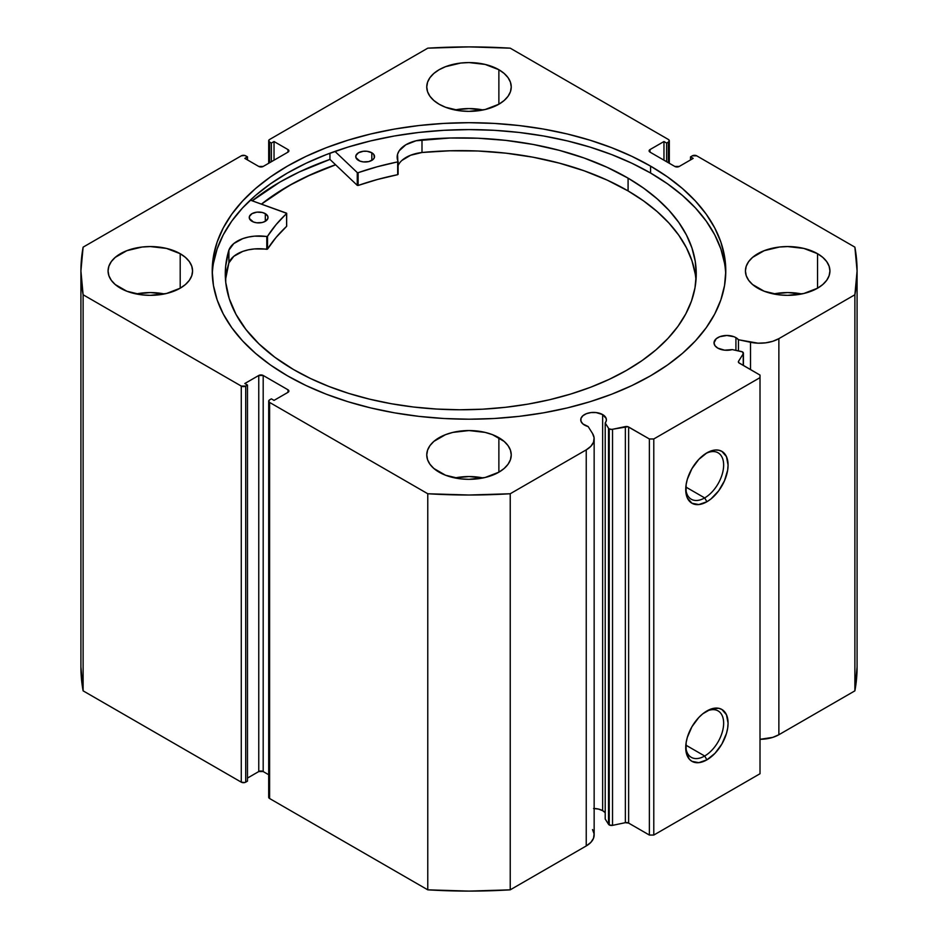 <?xml version="1.0" encoding="UTF-8"?>
<svg xmlns="http://www.w3.org/2000/svg" width="938" height="938" viewBox="0 0 938 938"><rect width="100%" height="100%" fill="white"/><g stroke="black" fill="none" stroke-linecap="round" stroke-linejoin="round"><path stroke-width="1.41" d="M604.951 812.496L602.653 810.678L602.653 414.584L596.076 412.556L591.069 412.556L586.449 413.67L582.908 415.71L580.985 418.383L580.985 421.268L582.908 423.941L588.149 426.544A12.827 7.41 180 0 1 584.503 425.066A12.827 7.41 180 0 1 580.739 419.825A12.827 7.41 180 0 1 588.665 412.978A12.827 7.41 180 0 1 602.653 414.584A12.827 7.41 180 0 1 606.405 419.825A12.827 7.41 180 0 1 605.209 422.956L608.516 428.209L608.516 824.291L605.209 819.038L608.516 824.291A3.131 1.806 180 0 0 609.243 824.948A3.131 1.806 0 0 0 612.526 825.37L609.243 824.948L609.243 428.865A3.131 1.806 180 0 0 612.526 429.287L612.526 825.37L612.526 429.287L625.353 426.591L625.353 822.673L612.526 825.37L625.353 822.673A3.131 1.806 0 0 1 628.636 823.095L628.636 427.013L628.636 823.095L625.353 822.673L625.353 426.591A3.131 1.806 180 0 1 628.636 427.013L649.366 438.972L649.366 835.055L628.636 823.095L649.366 835.055L653.786 835.055L653.786 438.972L653.786 835.055L649.366 835.055L649.366 438.972L653.786 438.972L760.015 377.639L760.015 773.733L653.786 835.055L760.015 773.733L760.015 375.083L739.296 363.123A3.131 1.806 180 0 1 738.37 361.845A3.131 1.806 180 0 1 738.569 361.224L738.569 362.467L738.569 361.224L743.236 353.825A3.131 1.806 180 0 0 743.424 353.204A3.131 1.806 180 0 0 741.36 351.504L732.273 349.593A12.827 7.41 180 0 1 717.781 348.115L724.617 350.179L732.273 349.593L742.404 351.867L743.236 353.825L738.569 361.224L738.757 362.713L760.015 375.083L760.015 377.639L653.786 438.972L649.366 438.972L627.932 426.708L611.658 429.393L609.243 428.865A3.131 1.806 180 0 1 608.516 428.209L608.516 824.291A3.131 1.806 0 0 0 609.243 824.948L609.243 428.865A3.131 1.806 180 0 1 608.516 428.209L605.209 422.956L606.3 420.787L606.206 418.536L602.653 414.584L602.653 810.678A12.827 7.41 0 0 0 594.153 808.509M735.92 337.645L735.92 350.366L735.92 337.645L733.985 336.719L726.856 335.476L719.727 336.719L716.186 338.759L714.017 342.874A12.827 7.41 180 0 1 721.943 336.039A12.827 7.41 180 0 1 735.92 337.645A12.827 7.41 180 0 1 738.476 339.744L735.92 337.645M717.781 348.115A12.827 7.41 180 0 1 714.017 342.874L714.99 345.712L717.781 348.115M704.684 756.005A26.803 15.477 120 0 0 723.632 723.796A26.803 15.477 120 0 0 705.763 711.649A26.803 15.477 -60 0 1 718.086 710.898A26.803 15.477 -60 0 1 722.201 732.39A26.803 15.477 -60 0 1 704.684 756.005L685.83 745.124L704.684 756.005A26.803 15.477 -60 0 1 691.283 757.341A26.803 15.477 -60 0 1 685.76 746.285A26.803 15.477 120 0 0 704.684 756.005L706.9 759.839L704.684 756.005M706.9 710.957A29.934 17.283 -60 0 1 728.076 723.175A29.934 17.283 -60 0 1 706.9 759.839L698.798 762.664L691.927 761.328L689.301 759.147L686.135 752.159L686.135 742.615L687.343 737.338L691.927 726.751L698.798 717.488L702.773 713.806L711.027 709.034L718.66 708.284L721.873 709.468L726.458 714.756L728.076 723.175L727.665 728.181L726.458 733.457L721.873 744.045L715.002 753.308L706.9 759.839A29.934 17.283 -60 0 1 685.725 747.621A29.934 17.283 -60 0 1 706.9 710.957L706.9 710.957M704.684 497.914A26.803 15.477 120 0 0 723.632 465.705A26.803 15.477 120 0 0 705.763 453.546A26.803 15.477 -60 0 1 718.086 452.808A26.803 15.477 -60 0 1 722.201 474.288A26.803 15.477 -60 0 1 704.684 497.914L685.83 487.033L704.684 497.914A26.803 15.477 -60 0 1 691.283 499.239A26.803 15.477 -60 0 1 685.76 488.194A26.803 15.477 120 0 0 704.684 497.914L706.9 501.748L704.684 497.914M706.9 452.855A29.934 17.283 -60 0 1 728.076 465.084A29.934 17.283 -60 0 1 706.9 501.748L698.798 504.562L691.927 503.225L687.343 497.949L686.135 494.056L686.135 484.524L687.343 479.236L691.927 468.66L698.798 459.397L706.9 452.855L715.002 450.041L718.66 450.193L721.873 451.377L726.458 456.654L728.076 465.084L727.665 470.09L724.499 480.725L718.66 490.844L711.027 498.899L706.9 501.748A29.934 17.283 -60 0 1 685.725 489.53A29.934 17.283 -60 0 1 706.9 452.855L706.9 452.855M650.573 166.12A256.789 148.263 180 0 1 725.789 270.953A256.789 148.263 180 0 1 567.267 407.924A256.789 148.263 180 0 1 287.427 375.786L306.093 385.565L326.33 394.23L347.951 401.71L370.733 407.924L394.452 412.826L418.899 416.366L443.826 418.5L469 419.216L494.174 418.5L519.101 416.366L543.548 412.826L567.267 407.924L590.049 401.71L611.67 394.23L631.907 385.565L650.573 375.786L667.504 365.011L682.512 353.321L695.468 340.846L706.244 327.69L714.733 313.996L720.853 299.879L724.558 285.492L725.789 270.953L724.558 256.426L720.853 242.039L714.733 227.922L706.244 214.216L695.468 201.072L682.512 188.585L667.504 176.907L650.573 166.12L631.907 156.353L611.67 147.688L590.049 140.208L567.267 133.982L543.548 129.081L519.101 125.551L494.174 123.417L469 122.702L443.826 123.417L418.899 125.551L394.452 129.081L370.733 133.982L347.951 140.208L326.33 147.688L306.093 156.353L287.427 166.12L270.496 176.907L255.488 188.585L242.532 201.072L231.756 214.216L223.267 227.922L217.147 242.039L213.442 256.426L212.211 270.953L213.442 285.492L217.147 299.879L223.267 313.996L231.756 327.69L242.532 340.846L255.488 353.321L270.496 365.011L287.427 375.786A256.789 148.263 180 0 1 212.211 270.953A256.789 148.263 180 0 1 370.733 133.982A256.789 148.263 180 0 1 650.573 166.12L650.573 173.026L650.573 166.12M725.719 274.412A256.789 148.263 0 0 0 650.573 173.026A256.789 148.263 0 0 0 373.5 140.231A256.789 148.263 0 0 0 212.281 274.412M164.408 293.957A42.245 24.388 0 0 0 136.245 293.957L150.326 292.562L164.408 293.957M180.202 253.706L180.202 288.201L185.454 284.507L189.359 280.286L191.762 275.713L192.571 270.953L191.762 266.193L189.359 261.62L185.454 257.399L180.202 253.706L166.495 248.418L150.326 246.565L142.084 247.034L126.853 250.681L115.198 257.399L111.294 261.62L108.89 266.193L108.069 270.953A42.245 24.388 180 0 1 134.157 248.418A42.245 24.388 180 0 1 180.202 253.706A42.245 24.388 180 0 1 192.571 270.953A42.245 24.388 180 0 1 166.495 293.488A42.245 24.388 180 0 1 120.451 288.201A42.245 24.388 180 0 1 108.069 270.953L108.89 275.713L111.294 280.286L115.198 284.507L126.853 291.237L142.084 294.884L150.326 295.353L166.495 293.488L180.202 288.201L180.202 253.706M483.082 109.969A42.245 24.388 0 0 0 454.918 109.969L469 108.573L483.082 109.969M498.875 69.717L498.875 104.224L504.128 100.518L508.033 96.309L510.436 91.725L511.245 86.976L510.436 82.216L508.033 77.631L504.128 73.422L498.875 69.717L485.169 64.429L469 62.576L460.757 63.045L445.527 66.692L439.125 69.717L433.872 73.422L429.967 77.631L427.564 82.216L426.755 86.976A42.245 24.388 180 0 1 452.831 64.429A42.245 24.388 180 0 1 498.875 69.717A42.245 24.388 180 0 1 511.245 86.976A42.245 24.388 180 0 1 485.169 109.512A42.245 24.388 180 0 1 439.125 104.224A42.245 24.388 180 0 1 426.755 86.976L427.564 91.725L429.967 96.309L433.872 100.518L439.125 104.224L445.527 107.249L460.757 110.895L469 111.364L485.169 109.512L498.875 104.224L498.875 69.717M483.082 477.946A42.245 24.388 0 0 0 454.918 477.946L469 476.551L483.082 477.946M498.875 437.694L498.875 472.189L504.128 468.496L508.033 464.275L510.436 459.702L511.245 454.942L510.436 450.181L508.033 445.609L504.128 441.388L492.473 434.657L485.169 432.406L469 430.554L452.831 432.406L445.527 434.657L433.872 441.388L429.967 445.609L427.564 450.181L426.755 454.942A42.245 24.388 180 0 1 452.831 432.406A42.245 24.388 180 0 1 498.875 437.694A42.245 24.388 180 0 1 511.245 454.942A42.245 24.388 180 0 1 485.169 477.477A42.245 24.388 180 0 1 439.125 472.189A42.245 24.388 180 0 1 426.755 454.942L427.564 459.702L429.967 464.275L433.872 468.496L445.527 475.226L460.757 478.872L469 479.341L485.169 477.477L498.875 472.189L498.875 437.694M801.755 293.957A42.245 24.388 0 0 0 773.592 293.957L787.674 292.562L801.755 293.957M817.549 253.706L817.549 288.201L822.802 284.507L826.706 280.286L829.11 275.713L829.931 270.953L829.11 266.193L826.706 261.62L822.802 257.399L817.549 253.706L803.843 248.418L787.674 246.565L779.431 247.034L764.2 250.681L752.546 257.399L748.641 261.62L746.238 266.193L745.429 270.953A42.245 24.388 180 0 1 771.505 248.418A42.245 24.388 180 0 1 817.549 253.706A42.245 24.388 180 0 1 829.931 270.953A42.245 24.388 180 0 1 803.843 293.488A42.245 24.388 180 0 1 757.798 288.201A42.245 24.388 180 0 1 745.429 270.953L746.238 275.713L748.641 280.286L752.546 284.507L764.2 291.237L779.431 294.884L787.674 295.353L803.843 293.488L817.549 288.201L817.549 253.706M592.523 829.579L594.106 833.894L593.519 838.291L590.823 842.418L586.238 845.947A27.026 15.606 0 0 0 594.153 834.914L594.153 438.82A27.026 15.606 180 0 0 592.523 433.485L588.149 426.544L592.523 433.485L594.106 437.8L593.519 442.208L590.823 446.336L586.238 449.865L510.225 493.751L469 495.018L427.775 493.751L269.605 402.425L268.69 401.147L269.605 399.869L271.375 398.849L274.037 400.385L287.978 392.342L288.892 391.064L287.978 389.786L263.191 375.47L258.759 375.47L244.818 383.525L247.48 385.049L245.709 386.081L241.277 386.081L83.119 294.755L80.914 270.953L83.119 247.151L241.277 155.837L244.689 155.45L247.48 156.857L244.818 158.393L258.759 166.448L263.191 166.448L287.978 152.132L288.892 150.854L287.978 149.576L274.037 141.532L271.375 143.057L269.605 142.037L268.69 140.759L269.605 139.481L427.775 48.166L469 46.9L510.225 48.166L668.395 139.481L669.31 140.759L668.395 142.037L666.625 143.057L663.963 141.532L650.022 149.576L649.108 150.854L650.022 152.132L674.809 166.448L679.241 166.448L693.182 158.393L690.52 156.857L692.291 155.837L696.723 155.837L854.881 247.151L857.086 270.953L854.881 294.755L778.868 338.641L772.76 341.291L765.607 342.851L757.986 343.179L738.476 339.744L738.476 350.894L738.476 339.744L750.517 342.276L750.517 369.607L750.517 342.276A27.026 15.606 180 0 0 778.868 338.641L854.881 294.755L854.881 690.849L778.868 734.735L772.76 737.374L760.015 739.308A27.026 15.606 0 0 0 778.868 734.735L778.868 338.641L778.868 734.735L854.881 690.849A388.086 224.053 0 0 0 857.086 667.047L854.881 690.849L854.881 294.755A388.086 224.053 180 0 0 857.086 270.953A388.086 224.053 180 0 0 854.881 247.151L696.723 155.837A3.131 1.806 180 0 0 692.291 155.837L690.52 156.857L690.52 159.929L690.52 156.857L693.182 158.393L679.241 166.448A3.131 1.806 180 0 1 674.809 166.448L650.022 152.132L650.022 149.576L663.963 141.532L663.963 160.187L663.963 141.532L666.625 143.057L666.625 161.711L666.625 143.057L668.395 142.037L668.395 162.743L668.395 142.037A3.131 1.806 180 0 0 669.31 140.759A3.131 1.806 180 0 0 668.395 139.481L510.225 48.166A388.086 224.053 180 0 0 427.775 48.166L269.605 139.481A3.131 1.806 180 0 0 268.69 140.759L268.69 163.271M605.209 812.789A12.827 7.41 0 0 0 602.653 810.678L598.479 809.072L593.578 808.509M594.153 438.82A27.026 15.606 180 0 1 586.238 449.865L586.238 845.947L510.225 889.834L510.225 493.751L586.238 449.865L586.238 845.947L510.225 889.834L469 891.1L427.775 889.834L269.605 798.519L268.69 797.241A3.131 1.806 0 0 0 269.605 798.519L269.605 402.425L427.775 493.751L427.775 889.834L269.605 798.519L269.605 402.425A3.131 1.806 180 0 1 268.69 401.147A3.131 1.806 180 0 1 269.605 399.869L271.375 398.849L274.037 400.385L287.978 392.342L287.978 389.786L287.978 392.342A3.131 1.806 180 0 0 288.892 391.064A3.131 1.806 180 0 0 287.978 389.786L263.191 375.47L263.191 771.552L258.759 771.552L247.48 778.071L258.759 771.552L258.759 375.47L258.759 771.552A3.131 1.806 0 0 1 263.191 771.552L263.191 375.47A3.131 1.806 180 0 0 258.759 375.47L244.818 383.525L247.48 385.049L247.48 781.143L244.689 782.55L241.277 782.163L83.119 690.849L80.914 667.047A388.086 224.053 0 0 0 83.119 690.849L83.119 294.755L241.277 386.081L241.277 782.163L83.119 690.849L83.119 294.755A388.086 224.053 180 0 1 80.914 270.953A388.086 224.053 180 0 1 83.119 247.151L241.277 155.837A3.131 1.806 180 0 1 245.709 155.837L247.48 156.857L247.48 159.929L247.48 156.857L244.818 158.393L258.759 166.448A3.131 1.806 180 0 0 263.191 166.448L287.978 152.132L287.978 149.576L287.978 152.132A3.131 1.806 180 0 0 288.892 150.854A3.131 1.806 180 0 0 287.978 149.576L274.037 141.532L274.037 160.187L274.037 141.532L271.375 143.057L271.375 161.711L271.375 143.057L269.605 142.037A3.131 1.806 180 0 1 268.69 140.759M268.69 774.729L263.191 771.552L268.69 774.729M247.48 781.143L245.709 782.163L245.709 386.081L247.48 385.049L247.48 781.143M269.605 162.743L269.605 142.037L269.605 162.743M650.022 149.576L650.022 152.132A3.131 1.806 180 0 1 649.108 150.854A3.131 1.806 180 0 1 650.022 149.576M241.277 386.081L241.277 782.163A3.131 1.806 0 0 0 245.709 782.163L245.709 386.081A3.131 1.806 180 0 1 241.277 386.081M724.558 263.32L720.853 248.933L714.733 234.817L706.244 221.122L695.468 207.966L682.512 195.491L667.504 183.801L650.573 173.026L631.907 163.247L611.67 154.582L590.049 147.102L567.267 140.888L543.548 135.987L519.101 132.446L494.174 130.312L469 129.596L443.826 130.312L418.899 132.446L394.452 135.987L370.733 140.888L347.951 147.102L326.33 154.582L306.093 163.247L287.427 173.026L270.496 183.801L255.488 195.491L242.532 207.966L231.756 221.122L223.267 234.817L217.147 248.933L213.442 263.32M329.942 159.413A267.588 154.489 0 0 0 252.228 200.814L279.782 182.16L299.245 171.982L329.942 159.413L329.942 153.222L329.942 159.413L357.261 185.349L357.261 172.569L334.96 151.393L357.261 172.569L357.261 185.349L329.942 159.413M261.421 204.121L287.427 186.568L306.093 176.801L335.546 164.736A256.789 148.263 180 0 0 261.421 204.121M510.225 493.751A388.086 224.053 180 0 1 427.775 493.751L427.775 889.834A388.086 224.053 0 0 0 510.225 889.834L510.225 493.751M743.236 353.825L743.236 365.398L743.236 353.825M605.209 422.956L605.209 819.038L605.209 422.956M261.561 204.167A256.637 148.169 180 0 1 335.628 164.807L309.833 175.172L290.874 184.739L273.626 195.327L261.561 204.167M286.688 226.128L286.512 213.137L250.329 200.134L286.688 213.348L276.065 224.663L267.412 236.423L254.409 236.153L248.371 237.056L242.778 238.627L233.785 243.563L228.895 250.129L228.884 262.91A235.485 135.951 0 0 0 225.542 280.204M251.97 221.298A9.392 5.417 180 0 1 249.25 217.487A9.392 5.417 180 0 1 255.077 212.469A9.392 5.417 180 0 1 265.313 213.665L265.313 221.298L265.313 213.665L262.277 212.48L256.86 212.164L252.041 213.63L249.449 216.397L249.426 218.519L253.389 221.978L256.766 222.798L262.194 222.505L265.255 221.333L267.846 218.566L267.858 216.455L265.313 213.665A9.392 5.417 180 0 1 268.034 217.487A9.392 5.417 180 0 1 262.218 222.494A9.392 5.417 180 0 1 251.97 221.298M358.48 160.398A9.392 5.417 180 0 1 355.76 156.587A9.392 5.417 180 0 1 361.587 151.569A9.392 5.417 180 0 1 371.823 152.777L371.823 160.398L371.823 152.777L367.028 151.276L363.369 151.264L358.551 152.73L355.959 155.497L355.936 157.619L359.899 161.078L363.276 161.899L368.704 161.606L372.937 159.624L374.356 157.666L373.84 154.536L371.823 152.777A9.392 5.417 180 0 1 374.543 156.587A9.392 5.417 180 0 1 368.728 161.594A9.392 5.417 180 0 1 358.48 160.398M293.442 369.49A235.485 135.951 180 0 1 225.284 273.826A235.485 135.951 180 0 1 228.884 250.129L225.648 266.251L225.753 282.49L229.224 298.589L235.989 314.347L245.955 329.519L258.982 343.906L274.893 357.296L293.442 369.49L310.49 378.495L328.98 386.491L348.748 393.409L369.584 399.166L391.31 403.727L413.693 407.033L436.533 409.05L459.62 409.777L482.707 409.179L505.582 407.291L528.024 404.114L549.82 399.682L570.75 394.03L590.635 387.23L609.266 379.327L626.455 370.416L642.061 360.579L655.92 349.897L667.891 338.489L677.881 326.459L685.772 313.913L691.494 300.992L694.999 287.802L696.242 274.482L695.222 261.151L691.939 247.949L686.428 234.992L678.749 222.4L668.97 210.311L657.186 198.844L643.515 188.081L628.085 178.15A235.485 135.951 180 0 1 696.242 273.826A235.485 135.951 180 0 1 550.348 399.553A235.485 135.951 180 0 1 293.442 369.49M695.984 280.204A235.485 135.951 -0 0 0 628.085 190.93L628.085 178.15L628.085 190.93A235.485 135.951 -0 0 0 421.994 152.495L410.563 155.262L401.945 160.41M398.099 161.559L398.075 161.477A30.743 17.752 180 0 1 397.149 157.15A30.743 17.752 180 0 1 421.994 139.727A235.485 135.951 180 0 1 628.085 178.15L607.144 167.327L584.116 158.018L559.329 150.35L533.147 144.452L505.922 140.395L478.063 138.238L449.947 138.015L416.038 140.77L405.791 144.804L399.154 150.842L397.536 154.324L397.876 161.828L377.428 166.706L358.128 172.686A214.38 123.769 180 0 1 397.677 161.899L397.677 174.679L377.428 179.486L358.128 185.466L357.261 185.349L358.128 185.466L358.128 172.686L358.128 185.466A214.38 123.769 -0 0 1 397.677 174.679L398.099 161.559L398.099 174.339M286.7 213.395L286.606 226.363A214.38 123.769 -0 0 0 267.529 249.086L267.529 236.306A214.38 123.769 180 0 1 286.606 213.583L286.606 226.363L276.065 237.443L267.529 249.086L254.409 248.933L248.371 249.825L242.778 251.407L233.785 256.332L228.884 262.91L225.648 279.032M695.222 273.931L691.939 260.729L686.428 247.761L678.749 235.18L668.97 223.092L657.186 211.613L643.515 200.861L628.085 190.93L607.144 180.096L584.116 170.786L559.329 163.13L533.147 157.221L505.922 153.164L478.063 151.006L449.947 150.784L421.994 152.495A30.743 17.752 0 0 0 398.099 165.557M398.075 174.245L398.075 161.653M421.994 139.727L421.994 152.507L421.994 139.727M228.895 250.129L228.884 262.91L228.895 250.129A30.743 17.752 180 0 1 266.791 236.54L266.791 249.309A30.743 17.752 -0 0 0 228.895 262.91L228.895 250.129M266.791 236.54L266.791 249.309L267.529 249.086L267.529 236.306L266.791 236.54M669.31 163.271L669.31 140.759M268.69 797.241L268.69 401.147M80.914 667.047L80.914 270.953M857.086 667.047L857.086 270.953M743.424 353.204L743.424 365.515"/></g></svg>
